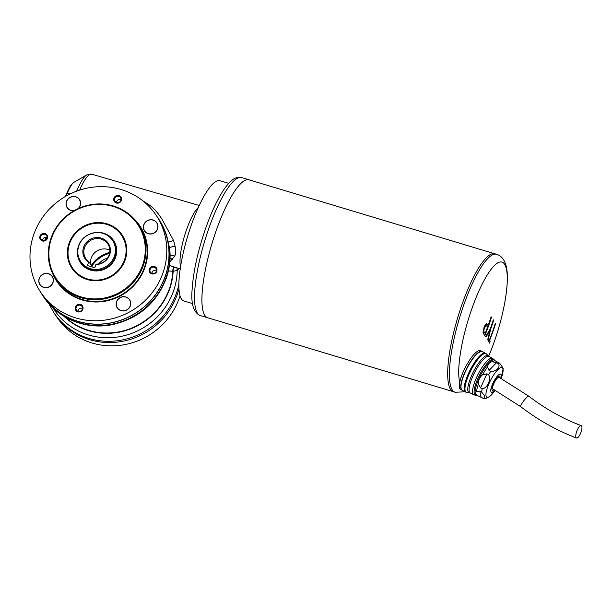 <?xml version="1.0" encoding="UTF-8"?>
<svg xmlns="http://www.w3.org/2000/svg" width="612" height="612" viewBox="0 0 612 612"><rect width="100%" height="100%" fill="white"/><g stroke="black" fill="none" stroke-linecap="round" stroke-linejoin="round"><path stroke-width="0.92" d="M494.366 253.651L249.076 179.844A71.994 17.174 106.7 0 0 216.311 230.303A71.994 17.174 106.7 0 0 207.59 317.72L452.88 391.527M208.088 317.873A72.025 17.182 -73.3 0 1 207.575 317.75A72.025 17.182 -73.3 0 1 216.304 230.296A72.025 17.182 -73.3 0 1 249.084 179.813A72.025 17.182 -73.3 0 1 249.574 179.997M453.37 391.711A72.025 17.182 -73.3 0 1 450.531 389.37A72.025 17.182 -73.3 0 1 459.819 310.965A72.025 17.182 -73.3 0 1 494.878 253.773L496.607 254.294A72.025 17.182 -73.3 0 0 461.547 311.485A72.025 17.182 -73.3 0 0 452.26 389.89A72.025 17.182 -73.3 0 0 455.106 392.231L453.37 391.711M459.696 382.408A66.081 15.759 -73.3 0 1 473.994 302.917A66.081 15.759 -73.3 0 1 504.64 264.285A66.081 15.759 -73.3 0 1 503.225 310.223L503.225 310.223C505.986 297.539 507.363 286.584 507.348 277.351C507.402 269.747 506.116 263.849 503.5 259.641C501.687 256.925 499.392 255.135 496.607 254.294M491.482 349.238L491.482 349.238A66.081 15.759 -73.3 0 1 488.613 356.299L491.482 349.238A264.308 264.308 0 0 0 503.225 310.223M486.701 323.817L487.94 324.895A264.308 50.735 19.5 0 1 488.246 325.286A264.032 251.348 -33 0 0 491.115 316.779A264.177 50.712 19.5 0 1 491.49 317.261A264.101 251.417 147 0 1 484.88 335.567A264.063 50.689 -160.5 0 0 484.061 334.519L483.159 333.005L484.046 327.351C484.979 324.941 485.867 323.763 486.701 323.817L486.769 323.84M493.624 320.313A264.308 251.616 147 0 1 490.663 329.072A264.308 241.166 50 0 1 487.986 340.226A264.063 50.689 -160.5 0 0 487.695 339.714A264.308 241.12 -130.1 0 0 489.883 330.579A264.3 188.289 -177.7 0 1 489.608 331.061A264.3 188.289 -177.7 0 1 485.966 337.044A264.063 50.689 -160.5 0 0 485.584 336.508A264.308 188.267 2.3 0 0 490.365 328.613A264.308 251.616 -33 0 0 493.333 319.862A264.177 50.712 19.5 0 1 493.417 319.992A264.177 50.712 19.5 0 1 493.624 320.313L493.226 320.198M490.663 329.072L490.189 328.927M489.883 330.579L489.332 330.411M489.692 340.226A264.139 50.704 19.5 0 1 490.143 341.259A263.581 250.928 147 0 1 489.409 343.118A264.063 50.689 -160.5 0 0 488.192 340.601A264.155 251.463 -33 0 0 488.934 338.742A264.139 50.704 19.5 0 1 489.485 339.798A263.963 251.287 -33 0 0 495.345 323.35A264.177 50.712 19.5 0 1 495.552 323.779A263.871 251.195 147 0 1 489.692 340.226L488.491 339.867M490.143 341.259L488.238 340.685M489.485 339.798L488.621 339.538M484.482 327.841C483.725 330.327 483.725 331.796 484.474 332.247A264.139 50.704 19.5 0 1 485.255 333.226A264.032 251.348 -33 0 0 487.565 327.16A264.292 53.894 -160.3 0 0 486.831 326.181L486.203 325.676L484.482 327.841L483.924 327.672M485.255 333.226L483.067 332.568M488.246 325.286L485.553 324.475M491.49 317.261L491.008 317.115M496.018 361.264L495.513 361.003A19.492 5.24 117.2 0 0 494.412 360.873A19.492 5.24 117.2 0 0 492.553 361.723C489.822 361.944 488.162 363.65 487.58 366.856A19.492 5.24 117.2 0 0 482.562 374.781L486.884 373.825L480.596 387.901L478.431 384.038C478.163 380.366 479.54 377.283 482.562 374.781M477.459 395.528C475.34 394.388 475.057 393.011 476.618 391.405L479.816 391.068L481.101 397.333L477.459 395.528A19.492 5.24 117.2 0 0 477.704 395.681A19.492 5.24 117.2 0 0 477.827 395.742M478.202 395.941L476.878 395.451A19.798 5.324 -62.8 0 1 476.794 395.444A19.798 5.324 -62.8 0 1 479.273 377.925A19.798 5.324 -62.8 0 1 493.234 359.94A19.798 5.324 -62.8 0 1 494.787 360.407A19.798 5.324 -62.8 0 1 494.84 360.468L495.513 361.003M492.553 361.723L498.329 363.49A19.492 5.24 -62.8 0 1 499.063 363.268A19.492 5.24 -62.8 0 1 499.706 363.253L503.179 368.256L501.19 378.423A16.654 4.475 117.2 0 0 501.182 367.483A16.654 4.475 117.2 0 0 489.103 383.349A16.654 4.475 117.2 0 0 487.856 397.333A16.654 4.475 117.2 0 0 495.154 390.181L489.378 396.813L485.729 398.557L483.679 398.534L481.101 397.333M494.833 390.012A10.175 2.739 -62.8 0 1 490.901 391.619A10.175 2.739 -62.8 0 1 492.698 383.747A10.175 2.739 -62.8 0 1 499.124 374.483A10.175 2.739 -62.8 0 1 500.876 378.254A10.175 2.739 -62.8 0 0 500.081 374.054A10.175 2.739 -62.8 0 0 492.698 383.747A10.175 2.739 -62.8 0 0 491.941 392.292A10.175 2.739 -62.8 0 0 494.833 390.012M494.213 359.78A20.142 5.416 117.2 0 0 494.136 359.68A20.142 5.416 117.2 0 0 492.545 359.198A20.142 5.416 117.2 0 0 478.339 377.505A20.142 5.416 117.2 0 0 475.822 395.329A20.142 5.416 117.2 0 0 475.952 395.344L473.757 394.771A20.487 5.508 117.2 0 1 477.299 375.867A20.487 5.508 117.2 0 1 491.306 358.188A20.487 5.508 117.2 0 1 492.469 358.326L494.213 359.78M469.083 374.2A21.711 5.837 117.2 0 0 466.581 392.407A21.711 5.837 117.2 0 0 466.811 392.453L469.542 392.759A20.724 5.569 -62.8 0 1 469.542 392.759A20.724 5.569 -62.8 0 1 471.714 375.332A20.724 5.569 -62.8 0 1 486.754 355.587A20.724 5.569 -62.8 0 1 488.384 356.077L486.54 354.034A21.711 5.837 117.2 0 0 486.372 353.866A21.711 5.837 117.2 0 0 484.834 353.514A21.711 5.837 117.2 0 0 469.083 374.2M464.982 372.088A21.542 5.791 117.2 0 0 461.165 388.666M480.175 351.648A21.542 5.791 117.2 0 0 464.998 372.065M499.706 363.253L495.758 361.164M498.329 363.49C500.922 366.925 496.072 371.928 490.763 371.3A19.492 5.24 117.2 0 0 488.606 374.705C491.428 379.272 487.397 388.283 482.317 388.781A19.492 5.24 117.2 0 0 481.537 391.955L479.816 391.068M481.537 391.955L484.888 396.285L483.679 398.534M488.606 374.705L486.884 373.825M482.317 388.781L480.596 387.901M490.763 371.3L489.042 370.413L487.58 366.856M462.152 390.295A21.803 5.86 -62.8 0 1 462.045 390.242L460.568 389.484A21.803 5.86 -62.8 0 1 464.347 369.365A21.803 5.86 -62.8 0 1 479.257 350.546A21.803 5.86 -62.8 0 1 480.497 350.691L481.965 351.449A21.803 5.86 -62.8 0 1 482.072 351.51M462.045 390.242A21.803 5.86 -62.8 0 1 465.816 370.115A21.803 5.86 -62.8 0 1 480.734 351.303A21.803 5.86 -62.8 0 1 481.965 351.449M494.037 389.592A7.933 2.134 -62.8 0 1 492.836 390.28A7.933 2.134 -62.8 0 1 492.385 390.227A7.933 2.134 -62.8 0 1 493.762 382.905A7.933 2.134 -62.8 0 1 499.185 376.066A7.933 2.134 -62.8 0 1 499.629 376.12A7.933 2.134 -62.8 0 1 500.073 377.834M579.939 426.036A6.61 2.165 110.7 0 0 576.32 432.615A6.61 2.165 110.7 0 0 576.519 438.008A6.61 2.165 110.7 0 0 577.782 437.611A6.61 2.165 110.7 0 0 581.4 431.032A6.61 2.165 110.7 0 0 581.201 425.646A6.61 2.165 110.7 0 0 579.939 426.036M179.041 268.484L177.197 270.489L173.15 271.284L168.399 270.94M142.527 200.583L149.779 205.272C155.486 209.801 160.168 215.569 163.832 222.584L173.594 240.547L168.231 242.161L169.524 248.174A69.477 66.142 -33 0 1 166.028 277.802A69.477 66.142 -33 0 1 108.791 324.735A69.477 66.142 -33 0 1 43.177 296.246C57.123 318.271 85.213 329.906 111.453 324.827C138.021 319.051 156.267 303.613 166.196 278.514C169.241 269.884 170.503 261.056 169.991 252.029L169.524 248.174A4.23 1.109 169.4 0 1 175.07 246.246C176.111 250.17 175.988 253.46 174.703 256.122L169.838 261.928M156.825 216.304A69.477 66.142 147 0 1 158.837 219.211A69.477 66.142 147 0 1 165.209 276.54A69.477 66.142 147 0 1 107.972 323.465A69.477 66.142 147 0 1 42.35 294.984A69.477 66.142 147 0 1 40.507 291.97M192.581 303.575L183.822 300.943A62.776 14.971 -73.3 0 1 191.426 224.719A62.776 14.971 -73.3 0 1 219.991 180.724L228.75 183.355M178.826 284.481A69.477 66.142 147 0 1 176.294 293.584A69.477 66.142 147 0 1 119.057 340.517A69.477 66.142 147 0 1 53.443 312.028L54.269 313.298A69.477 66.142 -33 0 0 119.883 341.779A69.477 66.142 -33 0 0 177.12 294.854A69.477 66.142 -33 0 0 178.926 288.902M53.198 308.196A67.603 64.352 -33 0 0 117.076 337.074A67.603 64.352 -33 0 0 173.418 291.32A67.603 64.352 -33 0 0 177.197 270.489A4.23 3.259 68.9 0 1 177.166 267.903M64.023 316.358A64.451 61.361 147 0 0 169.608 289.086A64.451 61.361 147 0 0 173.15 271.284A4.23 3.251 85.3 0 1 174.588 267.1M65.102 317.001A64.206 61.124 -33 0 0 169.31 288.91A64.206 61.124 -33 0 0 172.821 271.261A4.23 3.351 84.7 0 1 174.412 267.046M169.425 265.432L171.031 265.998M170.044 258.738A4.23 3.42 -146.1 0 1 172.301 259.389M170.06 258.532A4.23 3.389 -142.7 0 1 172.423 259.243M170.105 255.877A4.23 2.976 -151.9 0 1 174.703 256.122M173.594 240.547L175.07 246.246M168.231 242.161A69.477 66.142 -33 0 0 159.166 219.716L158.837 219.211M148.586 205.984A4.23 1.943 129.1 0 0 149.779 205.272M65.423 196.452L66.44 194.019C70.617 184.457 71.413 184.365 74.083 182.238A19.89 4.743 106.7 0 0 67.175 193.644L71.91 193.101M66.042 196.1L67.175 193.644L66.44 194.364M91.456 265.616A29.338 27.93 147 0 1 109.724 252.68M180.02 295.871A69.378 66.05 147 0 1 123.31 344.877A69.378 66.05 147 0 1 56.556 316.633L56.273 316.205M76.064 209.61A49.557 47.178 147 0 1 138.717 224.811A49.557 47.178 147 0 1 118.284 294.058A49.557 47.178 147 0 1 55.631 278.865A49.557 47.178 147 0 1 76.064 209.61M117.886 293.332A48.899 46.55 -33 0 0 140.546 229.355A48.899 46.55 -33 0 0 76.232 210.008A48.899 46.55 -33 0 0 53.581 273.977A48.899 46.55 -33 0 0 117.886 293.332M109.9 277.343A30.133 28.688 147 0 1 70.265 265.417A30.133 28.688 147 0 1 84.227 225.996A30.133 28.688 147 0 1 123.854 237.923A30.133 28.688 147 0 1 109.9 277.343M84.464 226.432A29.736 28.305 -33 0 0 72.201 267.987A29.736 28.305 -33 0 0 109.793 277.106A29.736 28.305 -33 0 0 122.056 235.559A29.736 28.305 -33 0 0 84.464 226.432M151.371 266.755A4.001 3.802 -33 0 0 149.519 271.98A4.001 3.802 -33 0 0 154.775 273.564A4.001 3.802 -33 0 0 156.634 268.339A4.001 3.802 -33 0 0 151.371 266.755M151.784 267.52A3.305 3.144 -33 0 0 150.422 272.141A3.305 3.144 -33 0 0 154.599 273.151A3.305 3.144 -33 0 0 155.961 268.538A3.305 3.144 -33 0 0 151.784 267.52M156.442 270.382A3.305 3.144 -33 0 0 151.914 273.327M77.418 304.7A4.001 3.802 -33 0 0 75.567 309.932A4.001 3.802 -33 0 0 80.822 311.516A4.001 3.802 -33 0 0 82.674 306.283A4.001 3.802 -33 0 0 77.418 304.7M77.831 305.472A3.305 3.144 -33 0 0 76.469 310.085A3.305 3.144 -33 0 0 80.646 311.103A3.305 3.144 -33 0 0 82.008 306.482A3.305 3.144 -33 0 0 77.831 305.472M82.49 308.333A3.305 3.144 -33 0 0 77.961 311.279M41.991 233.845A4.001 3.802 -33 0 0 40.14 239.07A4.001 3.802 -33 0 0 45.403 240.654A4.001 3.802 -33 0 0 47.254 235.421A4.001 3.802 -33 0 0 41.991 233.845M42.404 234.61A3.305 3.144 -33 0 0 41.042 239.231A3.305 3.144 -33 0 0 45.219 240.241A3.305 3.144 -33 0 0 46.581 235.628A3.305 3.144 -33 0 0 42.404 234.61M47.063 237.471A3.305 3.144 -33 0 0 42.534 240.417M115.951 195.894A4.001 3.802 -33 0 0 114.1 201.126A4.001 3.802 -33 0 0 119.355 202.702A4.001 3.802 -33 0 0 121.207 197.477A4.001 3.802 -33 0 0 115.951 195.894M116.364 196.659A3.305 3.144 -33 0 0 115.002 201.279A3.305 3.144 -33 0 0 119.172 202.289A3.305 3.144 -33 0 0 120.541 197.676A3.305 3.144 -33 0 0 116.364 196.659M121.023 199.52A3.305 3.144 -33 0 0 116.494 202.465M127.939 312.816A69.378 66.05 -33 0 0 156.542 215.868A69.378 66.05 -33 0 0 68.835 194.593A69.378 66.05 -33 0 0 40.231 291.534A69.378 66.05 -33 0 0 127.939 312.816M156.542 215.868L158.753 219.264A69.378 66.05 147 0 1 130.142 316.205A69.378 66.05 147 0 1 42.435 294.93L40.231 291.534M78.114 208.615A7.268 6.923 -33 0 0 70.242 197.408A7.268 6.923 -33 0 0 74.442 210.482M42.993 274.344A7.268 6.923 -33 0 0 39.627 283.853A7.268 6.923 -33 0 0 49.189 286.73A7.268 6.923 -33 0 0 52.556 277.221A7.268 6.923 -33 0 0 42.993 274.344M116.969 307.125A7.268 6.923 -33 0 0 126.531 310.001A7.268 6.923 -33 0 0 129.897 300.492A7.268 6.923 -33 0 0 120.342 297.616A7.268 6.923 -33 0 0 116.969 307.125M153.773 233.065A7.268 6.923 -33 0 0 157.146 223.556A7.268 6.923 -33 0 0 147.584 220.68A7.268 6.923 -33 0 0 144.218 230.188A7.268 6.923 -33 0 0 153.773 233.065M78.879 245.649A19.079 18.161 -33 0 0 90.369 268.637A19.079 18.161 -33 0 0 114.36 256.329A19.079 18.161 -33 0 0 102.87 233.34A19.079 18.161 -33 0 0 78.879 245.649M83.66 266.365A19.798 18.85 147 0 1 80.799 262.969L80.432 262.41A19.798 18.85 147 0 1 77.517 251.869M109.862 250.224A13.219 12.584 -33 0 0 91.28 257.973A13.219 12.584 -33 0 0 90.752 264.545M109.135 255.028A13.219 12.584 -33 0 0 107.919 244.119A13.219 12.584 -33 0 0 95.441 238.703A13.219 12.584 -33 0 0 84.555 247.63A13.219 12.584 -33 0 0 85.764 258.532A13.219 12.584 -33 0 0 89.023 261.882L88.541 262.28A13.977 13.303 147 0 1 83.622 247.08A13.977 13.303 147 0 1 101.202 238.06A13.977 13.303 147 0 1 109.617 254.898A13.977 13.303 147 0 1 95.916 264.499L96.398 264.101A13.219 12.584 -33 0 0 109.135 255.028M98.968 263.826A13.219 12.584 147 0 1 107.406 258.333M95.916 264.499L94.768 267.75L87.394 265.531L88.541 262.28M89.023 261.882L92.374 267.031M105.165 233.883A19.798 18.85 147 0 1 113.625 240.822L113.985 241.38A19.798 18.85 147 0 1 115.928 245.374M78.458 208.463A7.398 7.046 -33 0 0 75.766 196.75A7.398 7.046 -33 0 0 66.456 201.524A7.398 7.046 -33 0 0 74.113 210.666M157.659 228.643A7.398 7.046 -33 0 0 152.801 219.938A7.398 7.046 -33 0 0 143.698 225.101A7.398 7.046 -33 0 0 148.555 233.799A7.398 7.046 -33 0 0 157.659 228.643M130.578 304.967A7.398 7.046 -33 0 0 124.94 296.751A7.398 7.046 -33 0 0 116.295 302.649A7.398 7.046 -33 0 0 121.933 310.865A7.398 7.046 -33 0 0 130.578 304.967M52.846 282.943A7.398 7.046 -33 0 0 48.853 273.801A7.398 7.046 -33 0 0 39.336 278.131A7.398 7.046 -33 0 0 43.33 287.273A7.398 7.046 -33 0 0 52.846 282.943M91.823 266.182A29.468 28.053 147 0 1 109.594 253.376M126.248 247.126A29.468 28.053 -33 0 0 125.781 244.655A29.468 28.053 -33 0 0 122.163 236.209L121.765 235.597A29.468 28.053 -33 0 0 86.009 225.843A29.468 28.053 -33 0 0 68.743 259.289A29.468 28.053 -33 0 0 72.361 267.735A29.468 28.053 -33 0 0 108.117 277.496A29.468 28.053 -33 0 0 125.384 244.043A29.468 28.053 -33 0 0 121.765 235.597M80.011 242.803A19.959 18.995 -33 0 0 77.885 256.833A19.959 18.995 -33 0 0 101.47 270.252A19.959 18.995 -33 0 0 116.234 246.506A19.959 18.995 -33 0 0 95.87 232.491M72.361 267.735L72.759 268.347A29.468 28.053 -33 0 0 81.082 276.509M200.201 315.532C193.583 312.571 190.883 303.942 192.107 289.644C193.331 271.307 197.913 250.683 205.854 227.771C210.497 214.72 215.432 203.712 220.664 194.731C224.237 188.611 227.748 184.021 231.198 180.961C234.289 177.954 237.793 176.837 241.709 177.595A72.025 17.182 106.7 0 0 208.929 228.077A72.025 17.182 106.7 0 0 200.201 315.532L207.575 317.75M484.474 332.247L483.036 331.811M487.94 324.895L485.76 324.245M478.431 384.038A19.492 5.24 117.2 0 0 476.618 391.405M492.469 358.326L488.98 356.536A20.487 5.508 117.2 0 0 487.818 356.398A20.487 5.508 117.2 0 0 473.818 374.077A20.487 5.508 117.2 0 0 470.268 392.981L469.549 392.759M482.195 351.563L485.354 353.185A21.803 5.86 117.2 0 0 484.123 353.04A21.803 5.86 117.2 0 0 469.213 371.859A21.803 5.86 117.2 0 0 465.434 391.978L462.267 390.357C459.788 388.13 460.691 382.041 464.982 372.073C471.661 358.288 477.398 351.449 482.195 351.563A21.803 5.86 117.2 0 0 480.956 351.418A21.803 5.86 117.2 0 0 465.135 372.195A21.803 5.86 117.2 0 0 462.267 390.357M496.607 362.602L489.042 370.413M491.941 388.513L492.989 389.048A6.61 1.775 117.2 0 1 493.111 385.468A6.61 1.775 117.2 0 1 497.801 377.703A6.61 1.775 117.2 0 1 499.025 377.29L528.699 396.14A6.61 1.071 127.6 0 0 527.59 396.63A6.61 1.071 127.6 0 0 522.717 402.237A6.61 1.071 127.6 0 0 520.644 406.62C538.116 420.031 556.744 430.496 576.519 438.008M45.059 240.317A64.206 61.124 147 0 1 46.405 237.303M46.03 237.272A64.451 61.361 -33 0 0 44.607 240.485M180.532 266.618A33.102 7.895 -73.3 0 1 186.637 229.401A33.102 7.895 -73.3 0 1 198.311 207.529M76.653 191.143A30.914 7.375 -73.3 0 1 86.797 174.902L91.693 174.175A32.076 7.65 106.7 0 0 79.659 190.102M109.762 252.396A29.736 28.305 -33 0 0 91.295 265.371M134.495 219.303A49.954 47.552 147 0 1 119.661 296.269A49.954 47.552 147 0 1 52.311 272.768M55.631 278.865L56.778 280.625A49.557 47.178 -33 0 0 119.432 295.825A49.557 47.178 -33 0 0 139.865 226.578L138.717 224.811M72.361 268.224A29.736 28.305 147 0 1 68.536 258.341M114.719 228.291A29.736 28.305 147 0 1 122.209 235.796M78.619 245.894A19.638 18.697 -33 0 0 90.446 269.555A19.638 18.697 -33 0 0 115.14 256.879A19.638 18.697 -33 0 0 103.313 233.218A19.638 18.697 -33 0 0 78.619 245.894M115.439 257.155A19.798 18.85 147 0 1 99.129 270.527A19.798 18.85 147 0 1 80.432 262.41C77.265 257.285 76.645 251.792 78.588 245.932C83.056 230.953 105.899 227.534 113.625 240.822A19.798 18.85 147 0 1 115.439 257.155M249.084 179.813L241.709 177.595M455.106 392.231L462.947 391.917L464.248 391.374M486.203 325.676L484.979 325.309M494.787 360.407L494.136 359.68M485.354 353.185L486.372 353.866M466.581 392.407L465.434 391.978M488.98 356.536L488.384 356.077M470.268 392.981L473.757 394.771M476.794 395.444L475.822 395.329M499.025 377.29L497.977 376.755M492.989 389.048L520.644 406.62M528.699 396.14C545.162 408.778 562.665 418.608 581.201 425.646M48.891 303.759L53.443 312.028M43.177 296.246L42.35 294.984M91.693 174.175L199.252 205.487M170.955 265.975L180.188 268.844M74.083 182.238L86.797 174.902M109.77 252.381L99.297 257.139L91.287 265.356"/></g></svg>
